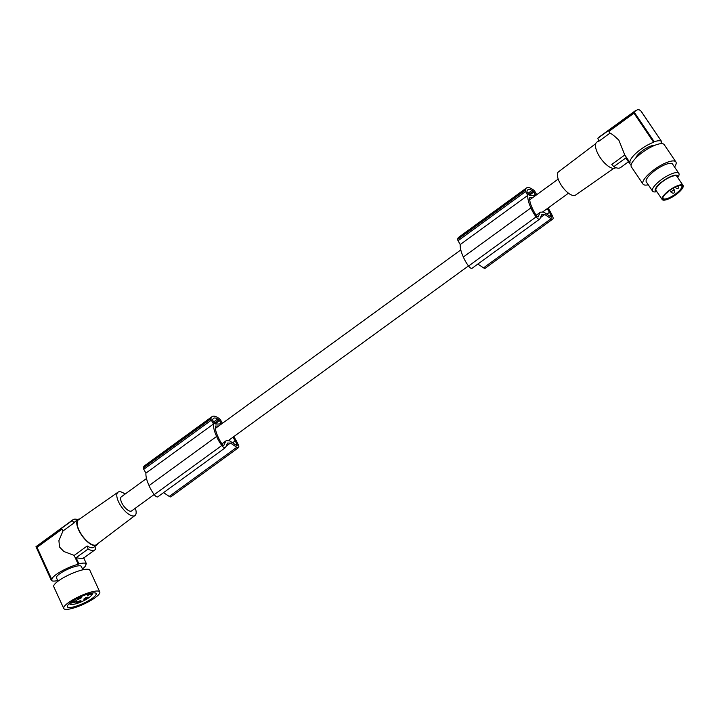 <?xml version="1.0" encoding="UTF-8"?>
<svg xmlns="http://www.w3.org/2000/svg" width="719" height="719" viewBox="0 0 719 719"><rect width="100%" height="100%" fill="white"/><g stroke="black" fill="none" stroke-linecap="round" stroke-linejoin="round"><path stroke-width="1.08" d="M536.104 216.913A3.963 1.591 54 0 0 539.663 219.106L472.104 268.241A3.963 1.591 54 0 1 468.545 266.048L536.104 216.913A18.937 7.594 -126 0 1 531.53 209.274A18.937 7.594 -126 0 1 530.919 207.872A25.372 10.174 -126 0 1 530.775 207.575A25.372 10.174 -126 0 1 527.773 195.406L525.625 191.587A1.986 0.791 -126 0 1 525.256 190.238L457.697 239.373A16.654 6.678 -126 0 1 457.751 238.915A14.317 5.743 -126 0 1 458.812 237.18L526.371 188.045A14.317 5.743 -126 0 1 533.588 190.077A16.654 6.678 -126 0 1 533.831 190.274A1.986 0.791 -126 0 1 534.972 191.622L536.707 194.723M468.545 266.048A18.937 7.594 -126 0 1 463.971 258.409A18.937 7.594 -126 0 1 463.36 257.007A25.372 10.174 -126 0 1 463.225 256.71A25.372 10.174 -126 0 1 460.214 244.541L458.066 240.721A1.986 0.791 -126 0 1 457.697 239.373M536.194 215.233L540.284 212.267A3.963 1.591 54 0 1 540.742 212.132L543.276 212.141A3.963 1.591 54 0 1 544.535 212.635L551.32 217.183M540.284 212.267A3.963 1.591 54 0 0 540.05 212.554L538.064 216.994L537.12 216.527A16.178 6.489 -126 0 1 534.334 212.258A28.922 11.603 -126 0 1 532.482 208.591A28.922 11.603 -126 0 1 531.772 206.982A18.982 7.612 -126 0 1 529.768 197.725A1.186 0.476 -126 0 1 529.867 197.446A1.186 0.476 -126 0 1 529.912 197.428L529.822 197.491M532.968 197.437L529.912 197.428M547.204 208.654A28.922 11.603 -126 0 1 549.469 212.312A15.036 6.031 -126 0 1 550.997 215.403A12.331 4.943 -126 0 1 551.5 216.662L551.473 217.066M533.884 192.036A1.186 0.476 -126 0 0 533.156 191.2A14.686 5.887 -126 0 0 531.97 190.436A10.587 4.242 -126 0 0 527.845 189.771A10.587 4.242 -126 0 0 527.297 190.418A14.686 5.887 -126 0 0 526.973 191.173A1.186 0.476 -126 0 0 527.18 192.009L528.537 194.418A1.186 0.476 -126 0 0 529.669 195.424L535.224 195.442A1.186 0.476 -126 0 0 535.367 195.406A1.186 0.476 -126 0 0 535.233 194.445L533.884 192.036L529.364 195.325M539.663 219.106A3.963 1.591 54 0 0 539.888 218.828L541.901 214.469L544.75 214.478L540.454 217.605M548.04 208.052A26.019 10.434 -126 0 1 552.722 216.599A3.963 1.591 -126 0 1 552.794 219.061A3.963 1.591 -126 0 1 551.096 218.72L544.75 214.478M525.256 190.238A16.654 6.678 -126 0 1 525.31 189.78A14.317 5.743 -126 0 1 526.371 188.045M531.97 190.436L527.944 193.366M552.794 219.061L485.235 268.196A3.963 1.591 -126 0 1 483.536 267.854L477.856 264.062M551.5 216.662L551.033 217.003M550.997 215.403L549.864 216.221M549.469 212.312L546.871 214.208M527.773 195.406L460.214 244.541M525.31 189.78L457.751 238.915M530.919 207.872L463.36 257.007M146.496 478.512L121.34 496.811A8.727 3.496 54 0 0 122.94 504.9A8.727 3.496 54 0 0 130.597 511.218A8.727 3.496 54 0 0 131.604 510.921L154.163 494.51M135.325 508.207A14.425 5.788 -126 0 1 134.992 515.505A14.425 5.788 -126 0 1 119.588 503.839A14.425 5.788 -126 0 1 118.024 492.173A14.425 5.788 -126 0 1 125.07 494.097M134.992 515.505L96.472 544.66A15.342 6.156 -126 0 1 80.088 532.249A15.342 6.156 -126 0 1 78.416 519.846L118.024 492.173M79.737 518.92A15.863 6.363 54 0 0 78.074 519.451A15.863 6.363 54 0 0 79.836 532.249A15.863 6.363 54 0 0 94.908 545.64A15.863 6.363 54 0 0 96.732 545.101A15.863 6.363 54 0 0 97.748 543.69M51.921 579.82L37.029 547.348L62.104 529.103L62.966 530.99L58.913 540.67L59.524 547.024L63.883 551.5L74.174 555.428L87.179 545.973A15.863 6.363 54 0 0 91.969 547.77A15.863 6.363 54 0 0 93.794 547.24L96.732 545.101M94.746 546L95.672 549.037A18.631 7.478 54 0 1 94.881 549.882A18.631 7.478 54 0 1 92.724 550.511A18.631 7.478 54 0 1 88.104 549.01L87.179 545.973M85.795 564.289A18.631 4.143 -24.6 0 1 85.813 564.316L86.478 563.885L83.764 557.971M83.665 557.764C83.764 558.627 81.238 558.618 76.097 557.737L78.91 563.858L78.227 564.262A18.631 4.143 155.4 0 0 59.974 572.054A18.631 4.143 155.4 0 0 51.93 579.856L51.265 580.287A19.431 4.323 -24.6 0 0 57.718 580.584M85.813 564.316A18.631 4.143 -24.6 0 1 82.478 568.945M78.91 563.858A19.431 4.323 -24.6 0 1 86.478 563.885M51.93 579.856A18.631 4.143 155.4 0 0 51.948 579.882L37.02 547.348M82.874 569.808L81.301 566.383A13.679 3.047 155.4 0 0 62.346 572.063A13.679 3.047 155.4 0 0 56.433 577.788L58.005 581.213M99.779 591.935L89.794 570.149A19.826 4.413 155.4 0 0 87.215 569.223A19.826 4.413 155.4 0 0 65.977 576.332A19.826 4.413 155.4 0 0 53.754 586.677L63.739 608.463A19.826 4.413 155.4 0 0 66.31 609.379A19.826 4.413 155.4 0 0 87.556 602.27A19.826 4.413 155.4 0 0 99.779 591.935A19.826 4.413 155.4 0 0 97.209 591.009A19.826 4.413 155.4 0 0 75.962 598.118A19.826 4.413 155.4 0 0 63.739 608.463M67.667 605.371A15.863 3.532 155.4 0 0 78.371 605.416A15.863 3.532 155.4 0 0 95.852 595.017A15.863 3.532 155.4 0 0 94.423 592.851A15.863 3.532 155.4 0 0 80.285 596.986A15.863 3.532 155.4 0 0 67.937 605.003A15.863 3.532 155.4 0 0 67.667 605.371M69.491 603.43A12.591 2.804 155.4 0 0 69.554 603.771A12.591 2.804 155.4 0 0 71.927 604.32M91.304 595.44A12.591 2.804 155.4 0 0 92.176 594.415A12.591 2.804 155.4 0 0 92.436 593.274A12.591 2.804 155.4 0 0 92.221 593.013M74.722 599.853A11.261 2.508 -24.6 0 0 71.037 603.834A11.261 2.508 -24.6 0 0 86.648 599.161A11.261 2.508 -24.6 0 0 91.511 594.451A11.261 2.508 -24.6 0 0 90.989 594.047L87.799 595.377L87.26 595.026M86.091 594.64A11.261 2.508 -24.6 0 1 88.716 594.038L87.421 595.377M79.962 601.821A2.382 0.53 -24.6 0 1 76.672 602.81A2.382 0.53 -24.6 0 1 77.697 601.812A2.382 0.53 -24.6 0 1 80.995 600.823A2.382 0.53 -24.6 0 1 79.962 601.821M75.899 601.803A2.382 0.53 -24.6 0 1 72.601 602.792A2.382 0.53 -24.6 0 1 73.626 601.794A2.382 0.53 -24.6 0 1 76.924 600.805A2.382 0.53 -24.6 0 1 75.899 601.803M80.744 598.217A2.382 0.53 -24.6 0 1 77.445 599.206A2.382 0.53 -24.6 0 1 78.47 598.208A2.382 0.53 -24.6 0 1 81.768 597.219A2.382 0.53 -24.6 0 1 80.744 598.217M87.17 598.244A2.382 0.53 -24.6 0 1 83.871 599.224A2.382 0.53 -24.6 0 1 84.905 598.235A2.382 0.53 -24.6 0 1 88.203 597.246A2.382 0.53 -24.6 0 1 87.17 598.244M90.989 594.047L90.648 593.31M35.959 546.916L72.161 520.592A18.631 7.478 -126 0 1 72.961 519.747L35.977 546.683L51.265 580.287M72.961 519.747A18.631 7.478 -126 0 1 75.109 519.118A18.631 7.478 -126 0 1 77.76 519.684M62.966 530.99L74.192 522.83L72.161 520.592M76.097 557.737L88.104 549.01M78.227 564.262L74.174 555.428M595.79 143.602L558.546 171.787A14.425 5.788 54 0 0 560.182 183.399A14.425 5.788 54 0 0 575.515 195.119L613.801 168.372M615.779 167.608L615.464 167.842A15.863 6.363 -126 0 1 613.631 168.372A15.863 6.363 -126 0 1 598.567 154.98A15.863 6.363 -126 0 1 596.806 142.182L598.657 140.843M626.033 158.261L629.511 163.402L630.123 162.871L624.784 154.971L618.879 140.205C614.565 136.044 611.608 133.68 610.018 133.132L598.792 141.292L597.866 138.255L634.068 111.93L654.227 141.76L653.625 142.29L633.96 113.207L608.876 131.442L610.018 133.132M630.123 162.871A18.631 5.446 -34.1 0 1 636.764 152.563A18.631 5.446 -34.1 0 1 653.625 142.29M629.511 163.402A19.431 5.68 145.9 0 0 629.556 163.474A19.431 5.68 145.9 0 0 631.282 164.39M661.363 143.647A18.631 5.446 145.9 0 0 661.192 142.326L661.795 141.787A19.431 5.68 -34.1 0 0 661.75 141.715A19.431 5.68 -34.1 0 0 654.227 141.76M654.371 145.508A11.693 3.424 145.9 0 0 640.072 152.572A11.693 3.424 145.9 0 0 635.83 158.045M648.268 184.783A19.826 5.797 -34.1 0 1 645.644 185.116A19.826 5.797 -34.1 0 1 643.029 184.118L631.354 166.844A19.826 5.797 -34.1 0 1 641.294 153.264A19.826 5.797 -34.1 0 1 661.588 143.647A19.826 5.797 -34.1 0 1 664.203 144.636L675.878 161.91A19.826 5.797 -34.1 0 1 674.548 167.015M643.029 184.118A19.826 5.797 -34.1 0 1 652.969 170.547A19.826 5.797 -34.1 0 1 673.272 160.921A19.826 5.797 -34.1 0 1 675.878 161.91M656.887 191.685L655.944 191.838A15.863 4.638 -34.1 0 1 652.573 191.155L646.318 181.898A15.863 4.638 -34.1 0 1 651.89 172.982A15.863 4.638 -34.1 0 1 672.598 164.139L678.853 173.387A15.863 4.638 -34.1 0 1 678.233 176.775L677.738 177.593M652.573 191.155A15.863 4.638 -34.1 0 1 658.146 182.24A15.863 4.638 -34.1 0 1 678.853 173.387M656.798 191.56A13.427 3.928 -34.1 0 1 660.06 183.354A13.427 3.928 -34.1 0 1 672.535 175.84A13.427 3.928 -34.1 0 1 677.658 177.467M662.19 199.54L656.034 190.436A12.591 3.685 -34.1 0 1 659.584 184.145A12.591 3.685 -34.1 0 1 670.207 177.081A12.591 3.685 -34.1 0 1 676.894 176.335L683.05 185.439A12.591 3.685 -34.1 0 1 679.5 191.73A12.591 3.685 -34.1 0 1 668.877 198.795A12.591 3.685 -34.1 0 1 662.19 199.54A12.591 3.685 -34.1 0 1 665.749 193.258A12.591 3.685 -34.1 0 1 676.363 186.185A12.591 3.685 -34.1 0 1 683.05 185.439M669.155 198.327A11.657 3.406 145.9 0 0 680.075 190.697A11.657 3.406 145.9 0 0 681.235 185.412A11.657 3.406 145.9 0 0 676.085 186.652A11.657 3.406 145.9 0 0 662.846 197.842A11.657 3.406 145.9 0 0 669.155 198.327M680.965 185.385A11.261 3.289 -34.1 0 1 681.738 185.87A11.261 3.289 -34.1 0 1 678.556 191.497A11.261 3.289 -34.1 0 1 669.065 197.815A11.261 3.289 -34.1 0 1 663.08 198.48A11.261 3.289 -34.1 0 1 662.918 197.581M634.068 111.93L637.654 109.656L639.362 109.863L640.881 110.969L661.705 141.652M635.515 110.6L598.657 137.401A18.631 7.478 54 0 0 597.866 138.255M624.784 154.971L611.779 164.435L613.81 166.664A18.631 7.478 54 0 0 618.43 168.174A18.631 7.478 54 0 0 620.587 167.545L628.442 161.829M625.818 157.937L613.81 166.664M78.074 519.451L75.144 521.59A15.863 6.363 54 0 0 74.192 522.83M218.684 426.016L215.538 426.07M221.901 443.821L225.991 440.846A3.963 1.591 54 0 1 226.449 440.711L228.984 440.72A3.963 1.591 54 0 1 230.242 441.214L237.036 445.762M225.991 440.846A3.963 1.591 54 0 0 225.757 441.133L223.717 445.654L222.836 445.115A16.178 6.489 -126 0 1 220.041 440.837A28.922 11.603 -126 0 1 218.19 437.17A28.922 11.603 -126 0 1 217.48 435.57A18.982 7.612 -126 0 1 215.475 426.313A1.186 0.476 -126 0 1 215.574 426.034A1.186 0.476 -126 0 1 215.619 426.008M232.92 437.233A28.922 11.603 -126 0 1 235.176 440.9A15.036 6.031 -126 0 1 236.704 443.983A12.331 4.943 -126 0 1 237.216 445.241L237.189 445.645M219.592 420.615A1.186 0.476 -126 0 0 218.864 419.779A14.686 5.887 -126 0 0 217.686 419.015A10.587 4.242 -126 0 0 213.552 418.35A10.587 4.242 -126 0 0 213.004 418.997A14.686 5.887 -126 0 0 212.68 419.752A1.186 0.476 -126 0 0 212.896 420.588L214.244 422.997A1.186 0.476 -126 0 0 215.376 424.003L220.94 424.03A1.186 0.476 -126 0 0 221.075 423.985A1.186 0.476 -126 0 0 220.94 423.024L219.592 420.615L215.071 423.904M221.812 445.492A3.963 1.591 54 0 0 225.371 447.685L157.821 496.82A3.963 1.591 54 0 1 154.252 494.627L221.812 445.492A18.937 7.594 -126 0 1 217.237 437.862A18.937 7.594 -126 0 1 216.626 436.451A25.372 10.174 -126 0 1 216.491 436.154A25.372 10.174 -126 0 1 213.48 423.994L211.332 420.166A1.986 0.791 -126 0 1 210.964 418.817A16.654 6.678 -126 0 1 211.027 418.359A14.317 5.743 -126 0 1 212.078 416.625A14.317 5.743 -126 0 1 219.295 418.656A16.654 6.678 -126 0 1 219.538 418.853A1.986 0.791 -126 0 1 220.679 420.202L222.414 423.302M225.371 447.685A3.963 1.591 54 0 0 225.604 447.407L227.608 443.048L230.457 443.057L226.161 446.184M233.747 436.631A26.019 10.434 -126 0 1 238.429 445.178A3.963 1.591 -126 0 1 238.501 447.649A3.963 1.591 -126 0 1 236.803 447.299L230.457 443.057M217.686 419.015L213.651 421.945M238.501 447.649L170.942 496.775A3.963 1.591 -126 0 1 169.244 496.434L163.573 492.641M154.252 494.627A18.937 7.594 -126 0 1 149.678 486.997A18.937 7.594 -126 0 1 149.067 485.586A25.372 10.174 -126 0 1 148.932 485.289A25.372 10.174 -126 0 1 145.921 473.129L143.773 469.3A1.986 0.791 -126 0 1 143.405 467.952A16.654 6.678 -126 0 1 143.467 467.494A14.317 5.743 -126 0 1 144.519 465.759L212.078 416.625M237.216 445.241L236.74 445.591M236.704 443.983L235.571 444.809M235.176 440.9L232.579 442.787M210.964 418.817L143.405 467.952M211.027 418.359L143.467 467.494M213.48 423.994L145.921 473.129M216.626 436.451L149.067 485.586M525.625 191.587L458.066 240.721M533.156 191.2L528.591 194.516M535.233 194.445L533.866 195.442M536.248 215.323L540.05 212.554M551.096 218.72L483.536 267.854M87.799 595.377L87.529 594.784M89.848 593.499L90.288 594.46M674.44 190.158A1.986 0.584 145.9 0 0 671.852 191.263A1.986 0.584 145.9 0 0 671.16 192.377C673.011 193.375 673.991 193.483 674.089 192.692C674.584 192.962 674.701 192.117 674.44 190.158L673.281 188.432M675.806 186.778A1.986 0.584 145.9 0 0 675.366 187.65C677.217 188.657 678.197 188.764 678.296 187.974C678.79 188.243 678.907 187.389 678.646 185.43M218.864 419.779L214.298 423.096M220.94 423.024L219.574 424.021M221.964 443.902L225.757 441.133M211.332 420.166L143.773 469.3M236.803 447.299L169.244 496.434M215.43 428.38L460.789 249.933M529.723 199.801L558.214 179.076M83.53 558.142L94.881 549.882M641.528 111.796L661.75 141.715M625.925 158.099L629.556 163.474M228.13 440.72L468.455 265.931M542.414 212.141L568.468 193.186M71.037 603.834L70.489 602.63M91.511 594.451L90.962 593.247M666.261 193.186L667.654 192.674L668.328 191.416M672.616 188.459L674.728 187.3M675.024 187.147L675.366 187.65M669.766 190.319L671.16 192.377"/></g></svg>
